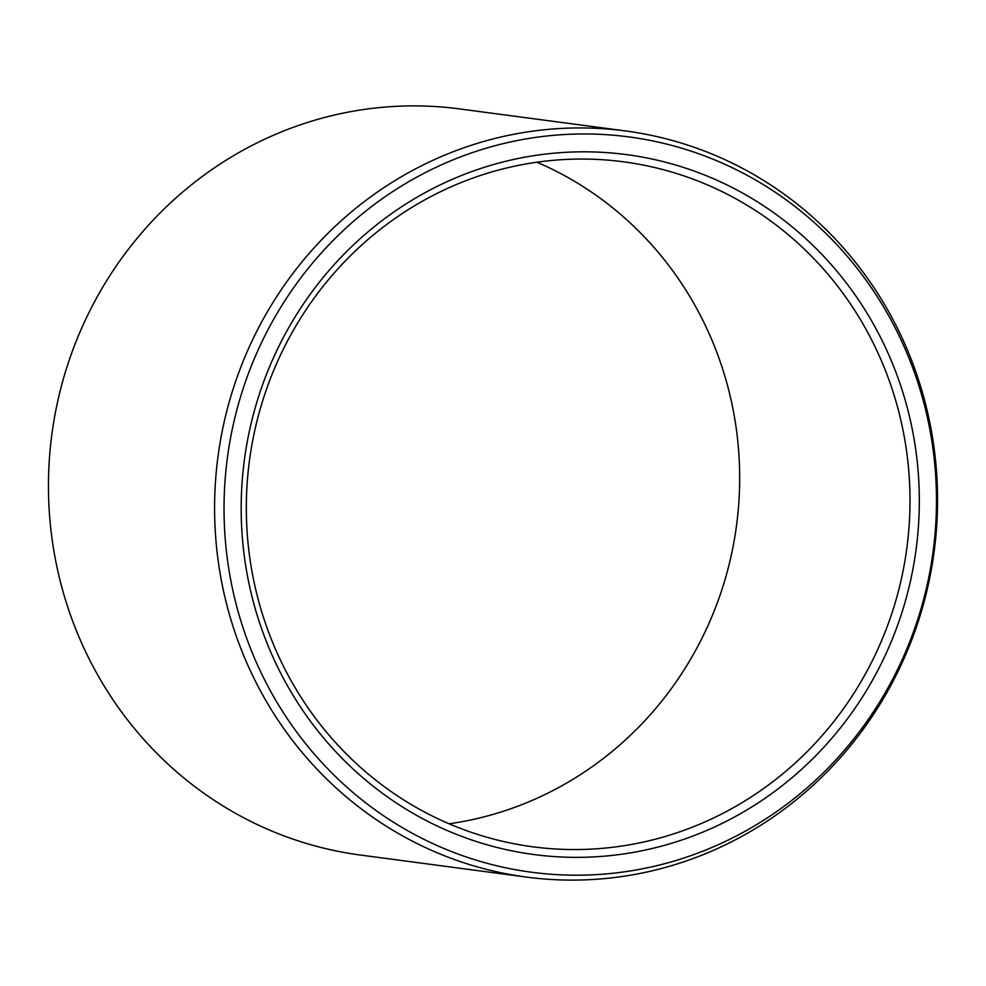 <?xml version="1.0" encoding="UTF-8"?>
<svg xmlns="http://www.w3.org/2000/svg" width="986" height="986" viewBox="0 0 986 986"><rect width="100%" height="100%" fill="white"/><g stroke="black" fill="none" stroke-linecap="round" stroke-linejoin="round"><path stroke-width="1.48" d="M691.359 836.621A353.013 338.827 -82.4 0 1 259.897 623.731A353.013 338.827 -82.4 0 1 469.163 172.538A353.013 338.827 97.6 0 1 900.612 385.44A353.013 338.827 97.6 0 1 691.359 836.621M686.897 829.263A345.482 331.592 -82.4 0 1 532.711 846.789A345.482 331.592 -82.4 0 1 247.917 541.832A345.482 331.592 -82.4 0 1 469.435 179.341A345.482 331.592 97.6 0 1 623.62 161.827A345.482 331.592 97.6 0 1 908.402 466.772A345.482 331.592 97.6 0 1 686.897 829.263M449.098 823.791A345.482 331.592 -82.4 0 0 516.565 806.659A345.482 331.592 97.6 0 0 739.5 489.339A345.482 331.592 97.6 0 0 536.902 162.209M360.408 855.047A376.344 361.221 -82.4 0 1 50.187 522.851A376.344 361.221 -82.4 0 1 291.486 127.983A376.344 361.221 97.6 0 1 459.451 108.904L625.592 130.953A376.344 361.221 97.6 0 0 457.627 150.045A376.344 361.221 -82.4 0 0 216.328 544.901A376.344 361.221 -82.4 0 0 526.549 877.096L360.408 855.047M526.549 877.096A376.344 361.221 -82.4 0 0 694.514 858.017A376.344 361.221 97.6 0 0 935.813 463.149A376.344 361.221 97.6 0 0 625.592 130.953M696.979 853.42A370.859 355.958 -82.4 0 1 243.702 629.758A370.859 355.958 -82.4 0 1 463.543 155.751A370.859 355.958 97.6 0 1 916.82 379.413A370.859 355.958 97.6 0 1 696.979 853.42"/></g></svg>
